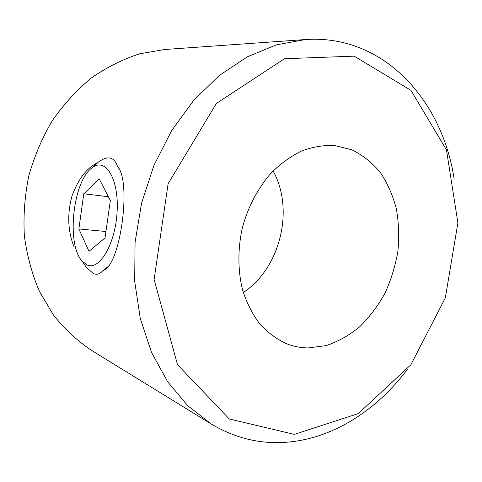 <?xml version="1.0" encoding="UTF-8"?>
<svg xmlns="http://www.w3.org/2000/svg" width="482" height="482" viewBox="0 0 482 482"><rect width="100%" height="100%" fill="white"/><g stroke="black" fill="none" stroke-linecap="round" stroke-linejoin="round"><path stroke-width="0.72" d="M308.022 347.95C300.328 347.835 292.869 346.311 285.657 343.359C276.011 338.726 267.287 332.134 259.485 323.585C252.393 314.005 246.802 302.961 242.711 290.453C237.795 270.92 237.626 249.2 242.338 227.847C248.031 206.736 258.232 187.552 271.619 172.508C281.03 163.308 291.098 156.102 301.816 150.89C312.685 146.914 323.464 145.106 334.159 145.456L351.721 149.727C362.621 155.071 372.14 162.627 380.28 172.399C387.468 183.202 392.824 195.331 396.361 208.79C398.795 222.72 399.283 236.999 397.837 251.622C395.3 266.166 390.98 280.084 384.877 293.375C377.846 306.052 369.423 317.204 359.62 326.838C349.185 335.376 338.009 341.636 326.103 345.63L308.022 347.95M273.101 170.959C294.647 209.598 280.277 268.215 243.314 292.514M407.284 369.447C376.4 410.7 331.947 439.343 284.892 442.343C259.202 444.049 234.632 437.921 211.176 423.961L91.056 350.101C77.09 340.66 64.54 328.959 53.412 314.981L39.422 291.393C31.981 273.993 26.962 255.436 24.353 235.722C23.244 215.653 24.751 195.59 28.89 175.532C34.499 155.837 42.434 137.346 52.701 120.066C64.13 103.793 77.162 89.658 91.803 77.668C107.1 67.1 123.079 59.141 139.726 53.797L164.736 49.495L305.395 39.548C383.672 34.047 442.229 100.286 454.068 178.569M211.176 423.961L187.841 405.796L167.628 381.738L151.499 352.342L140.292 318.475L134.677 281.331L135.068 242.35L141.569 203.151L153.939 165.38L171.616 130.64L193.77 100.298L219.364 75.457L247.26 56.846L276.307 44.862L305.395 39.548M86.929 268.028L93.514 273.613C96.912 274.993 99.925 274.101 102.552 270.932L104.805 269.631C120.849 261.25 131.532 181.28 117.463 166.284C114.12 156.686 107.703 155.343 98.195 162.247L97.557 162.753C86.911 167.766 78.391 178.834 71.987 195.957C67.094 214.02 67.775 230.98 74.029 246.826M93.719 166.392L97.557 162.753M117.463 166.284L118.741 168.23M108.04 266.6L102.552 270.932M294.357 434.384L229.293 418.985L177.509 364.687L154.107 279.482L168.122 183.684L216.406 103.419L284.488 58.726L354.156 56.153L410.887 90.291L446.471 149.914L457.9 222.829L445.338 297.864L410.863 364.772L358.355 413.568L294.357 434.384M87.073 264.937L81.928 260.901C66.016 243.494 73.156 180.069 92.46 167.555C105.564 157.355 118.927 178.732 117.126 211.249C115.59 243.747 99.473 270.968 87.073 264.937M99.232 178.906L83.796 193.782L78.861 228.944L88.995 251.339L105.016 237.927L110.336 200.59L99.232 178.906M108.36 196.734L83.796 193.782M105.932 231.517L78.861 228.944M105.281 269.119L104.805 269.631M81.928 260.901L86.923 268.034M92.46 167.555L98.195 162.247"/></g></svg>
